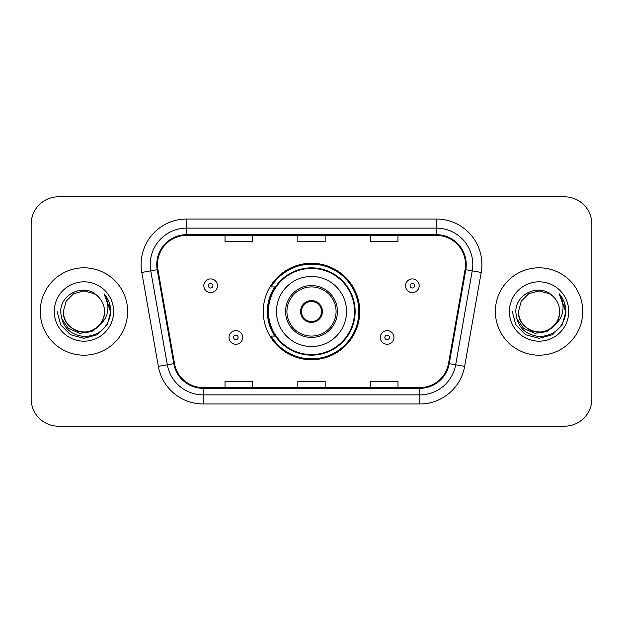 <?xml version="1.0" encoding="UTF-8"?>
<svg xmlns="http://www.w3.org/2000/svg" width="623" height="623" viewBox="0 0 623 623"><rect width="100%" height="100%" fill="white"/><g stroke="black" fill="none" stroke-linecap="round" stroke-linejoin="round"><path stroke-width="0.93" d="M263.256 311.5A48.244 48.244 0 0 0 311.5 359.744A48.244 48.244 0 0 0 359.744 311.5A48.244 48.244 0 0 0 311.5 263.256A48.244 48.244 0 0 0 263.256 311.5M274.829 336.077A44.147 44.147 0 0 1 274.829 286.923M31.15 224.116L31.15 398.884A27.303 27.303 0 0 0 58.453 426.187L564.547 426.187A27.303 27.303 0 0 0 591.85 398.884L591.85 224.116A27.303 27.303 0 0 0 564.547 196.813L58.453 196.813A27.303 27.303 0 0 0 31.15 224.116L31.15 398.884M40.254 311.5A43.688 43.688 0 0 0 83.941 355.188A43.688 43.688 0 0 0 127.637 311.5A43.688 43.688 0 0 0 83.941 267.812A43.688 43.688 0 0 0 40.254 311.5A43.688 43.688 0 0 0 83.941 355.188A43.688 43.688 0 0 0 127.637 311.5A43.688 43.688 0 0 0 83.941 267.812A43.688 43.688 0 0 0 40.254 311.5M495.363 311.5A43.688 43.688 0 0 0 539.059 355.188A43.688 43.688 0 0 0 582.746 311.5A43.688 43.688 0 0 0 539.059 267.812A43.688 43.688 0 0 0 495.363 311.5A43.688 43.688 0 0 0 539.059 355.188A43.688 43.688 0 0 0 582.746 311.5A43.688 43.688 0 0 0 539.059 267.812A43.688 43.688 0 0 0 495.363 311.5M157.487 264.534A29.125 29.125 0 0 1 186.62 235.408L436.38 235.408A29.125 29.125 0 0 1 465.07 269.588L448.505 363.528A29.125 29.125 0 0 1 419.816 387.592L203.184 387.592A29.125 29.125 0 0 1 174.495 363.528L157.931 269.588A29.125 29.125 0 0 1 157.487 264.534M156.762 264.534A29.857 29.857 0 0 0 157.214 269.72L173.778 363.653A29.857 29.857 0 0 0 203.184 388.324L419.816 388.324A29.857 29.857 0 0 0 449.222 363.653L465.786 269.72A29.857 29.857 0 0 0 436.38 234.676L186.62 234.676A29.857 29.857 0 0 0 156.762 264.534M141.795 272.438A45.51 45.51 0 0 1 186.62 219.023L436.38 219.023A45.51 45.51 0 0 1 481.205 272.438L464.641 366.371A45.51 45.51 0 0 1 419.816 403.977L203.184 403.977A45.51 45.51 0 0 1 158.359 366.371L141.795 272.438L150.758 270.857A36.407 36.407 0 0 1 186.62 228.127L436.38 228.127A36.407 36.407 0 0 1 472.242 270.857L455.678 364.79A36.407 36.407 0 0 1 419.816 394.873L203.184 394.873A36.407 36.407 0 0 1 167.322 364.79L150.758 270.857A36.407 36.407 0 0 1 150.205 264.534M564.547 196.813L58.453 196.813M58.453 426.187L564.547 426.187M591.85 398.884L591.85 224.116M297.849 235.408L297.849 241.568L325.151 241.568L325.151 235.408M225.028 235.408L225.028 241.568L252.338 241.568L252.338 235.408M370.662 235.408L370.662 241.568L397.972 241.568L397.972 235.408M325.151 387.592L325.151 381.432L297.849 381.432L297.849 387.592M252.338 387.592L252.338 381.432L225.028 381.432L225.028 387.592M397.972 387.592L397.972 381.432L370.662 381.432L370.662 387.592M99.711 324.723C88.785 339.48 62.292 330.042 63.367 311.5C63.647 319.256 67.074 325.198 73.654 329.318C86.48 337.534 105.225 326.717 104.516 311.5C104.243 319.256 100.809 325.198 94.229 329.318C81.403 337.534 62.666 326.717 63.367 311.5L66.124 301.213L73.654 293.682L83.941 290.925L94.229 293.682L97.422 295.956C84.798 282.717 60.486 293.62 60.711 311.5C61.638 326.522 69.605 334.886 84.603 336.584C99.376 335.517 108.083 327.667 110.73 313.042L110.777 311.5C110.699 304.748 108.457 298.822 104.041 293.721C107.397 299.227 108.581 305.153 107.592 311.5C106.626 316.897 104.002 321.304 99.711 324.723A20.575 20.575 0 0 0 104.516 311.5C105.225 326.717 86.48 337.534 73.654 329.318C67.074 325.198 63.647 319.256 63.367 311.5L66.124 301.213L73.654 293.682M104.516 311.5A20.575 20.575 0 0 0 97.422 295.956M101.019 323.617L91.729 331.654L79.557 333.352L68.351 328.282L61.35 318.174M54.263 311.5A29.678 29.678 0 0 0 83.941 341.178A29.678 29.678 0 0 0 113.62 311.5A29.678 29.678 0 0 0 83.941 281.822A29.678 29.678 0 0 0 54.263 311.5M104.041 293.721L110.762 312.279L109.516 303.37L110.762 312.279L109.516 303.37L110.762 312.279L104.243 293.947L110.762 312.279L104.243 293.947L110.777 311.5L107.179 324.918L97.359 334.738L83.941 338.336L70.524 334.738L60.704 324.918L57.106 311.5M104.243 293.947L110.762 312.294M276.456 311.5A35.044 35.044 0 0 1 311.5 276.456A35.044 35.044 0 0 1 346.544 311.5A35.044 35.044 0 0 1 311.5 346.544A35.044 35.044 0 0 1 276.456 311.5A35.044 35.044 0 0 0 311.5 346.544A35.044 35.044 0 0 0 346.544 311.5M286.923 311.5A24.577 24.577 0 0 0 311.5 336.077A24.577 24.577 0 0 0 336.077 311.5A24.577 24.577 0 0 0 311.5 286.923A24.577 24.577 0 0 0 286.923 311.5M275.374 286.923A43.688 43.688 0 0 0 275.374 336.077M354.557 311.5A43.057 43.057 0 0 0 311.5 268.443A43.057 43.057 0 0 0 268.443 311.5A43.057 43.057 0 0 0 311.5 354.557A43.057 43.057 0 0 0 354.557 311.5M300.574 311.5A10.926 10.926 0 0 0 311.5 322.426A10.926 10.926 0 0 0 322.426 311.5A10.926 10.926 0 0 0 311.5 300.574A10.926 10.926 0 0 0 300.574 311.5M358.832 311.5A47.332 47.332 0 0 1 271.052 336.077L275.436 336.077A43.641 43.641 0 0 0 355.141 311.601A43.641 43.641 0 0 0 275.436 286.923L271.052 286.923A47.332 47.332 0 0 1 358.832 311.5M300.925 308.767L301.298 308.767A10.56 10.56 0 0 1 321.702 308.767L321.133 308.767A10.015 10.015 0 0 1 311.5 321.515A10.015 10.015 0 0 1 301.867 308.767A10.015 10.015 0 0 1 321.133 308.767L322.075 308.767M301.298 308.767L301.867 308.767L301.298 308.767M322.075 314.233L321.702 314.233A10.56 10.56 0 0 1 301.298 314.233L300.925 314.233M321.702 314.233L321.133 314.233L321.702 314.233M559.633 311.5C560.334 326.717 541.597 337.534 528.771 329.318C522.191 325.198 518.757 319.256 518.484 311.5L521.241 301.213L528.771 293.682L539.059 290.925L549.346 293.682L552.539 295.956C539.907 282.717 515.595 293.62 515.828 311.5C516.755 326.522 524.714 334.886 539.72 336.584C554.493 335.517 563.2 327.667 565.848 313.042L565.894 311.5C565.816 304.748 563.566 298.822 559.15 293.721C562.514 299.227 563.69 305.153 562.701 311.5C561.744 316.897 559.119 321.304 554.828 324.723A20.575 20.575 0 0 0 559.633 311.5C559.353 319.256 555.926 325.198 549.346 329.318C536.52 337.534 517.775 326.717 518.484 311.5L521.241 301.213L528.771 293.682L539.059 290.925L549.346 293.682L552.539 295.956A20.575 20.575 0 0 1 559.633 311.5C560.334 326.717 541.597 337.534 528.771 329.318C522.191 325.198 518.757 319.256 518.484 311.5C517.409 330.042 543.902 339.48 554.828 324.723M556.137 323.617L546.846 331.654L534.674 333.352L523.468 328.282L516.467 318.174M509.38 311.5A29.678 29.678 0 0 0 539.059 341.178A29.678 29.678 0 0 0 568.737 311.5A29.678 29.678 0 0 0 539.059 281.822A29.678 29.678 0 0 0 509.38 311.5M559.15 293.721L565.879 312.279L564.633 303.37L565.879 312.279L564.633 303.37L565.879 312.279L559.353 293.947L565.879 312.279L559.353 293.947L565.894 311.5L562.296 324.918L552.476 334.738L539.059 338.336L525.641 334.738L515.821 324.918L512.223 311.5M559.353 293.947L565.879 312.294M217.474 285.739A6.83 6.83 0 0 1 210.644 292.569A6.83 6.83 0 0 1 203.822 285.739A6.83 6.83 0 0 1 210.644 278.917A6.83 6.83 0 0 1 217.474 285.739A6.83 6.83 0 0 0 210.644 278.917A6.83 6.83 0 0 0 203.822 285.739M419.178 285.739A6.83 6.83 0 0 1 412.356 292.569A6.83 6.83 0 0 1 405.526 285.739A6.83 6.83 0 0 1 412.356 278.917A6.83 6.83 0 0 1 419.178 285.739A6.83 6.83 0 0 0 412.356 278.917A6.83 6.83 0 0 0 405.526 285.739M229.03 337.44A6.83 6.83 0 0 1 235.86 330.618A6.83 6.83 0 0 1 242.69 337.44A6.83 6.83 0 0 1 235.86 344.27A6.83 6.83 0 0 1 229.03 337.44A6.83 6.83 0 0 0 235.86 344.27A6.83 6.83 0 0 0 242.69 337.44M380.31 337.44A6.83 6.83 0 0 1 387.14 330.618A6.83 6.83 0 0 1 393.97 337.44A6.83 6.83 0 0 1 387.14 344.27A6.83 6.83 0 0 1 380.31 337.44A6.83 6.83 0 0 0 387.14 344.27A6.83 6.83 0 0 0 393.97 337.44M436.38 219.023L436.38 234.676M150.758 270.857L157.214 269.72M203.184 403.977L203.184 388.324M419.816 388.324L419.816 403.977M449.222 363.653L464.641 366.371M158.359 366.371L173.778 363.653M465.786 269.72L481.205 272.438M186.62 219.023L186.62 234.676M337.44 311.5A25.94 25.94 0 0 0 311.5 285.56A25.94 25.94 0 0 0 285.56 311.5A25.94 25.94 0 0 0 311.5 337.44A25.94 25.94 0 0 0 337.44 311.5M208.37 285.739A2.274 2.274 0 0 0 210.644 288.013A2.274 2.274 0 0 0 212.926 285.739A2.274 2.274 0 0 0 210.644 283.465A2.274 2.274 0 0 0 208.37 285.739M410.074 285.739A2.274 2.274 0 0 0 412.356 288.013A2.274 2.274 0 0 0 414.63 285.739A2.274 2.274 0 0 0 412.356 283.465A2.274 2.274 0 0 0 410.074 285.739M238.134 337.44A2.274 2.274 0 0 0 235.86 335.166A2.274 2.274 0 0 0 233.586 337.44A2.274 2.274 0 0 0 235.86 339.714A2.274 2.274 0 0 0 238.134 337.44M389.414 337.44A2.274 2.274 0 0 0 387.14 335.166A2.274 2.274 0 0 0 384.866 337.44A2.274 2.274 0 0 0 387.14 339.714A2.274 2.274 0 0 0 389.414 337.44"/></g></svg>
